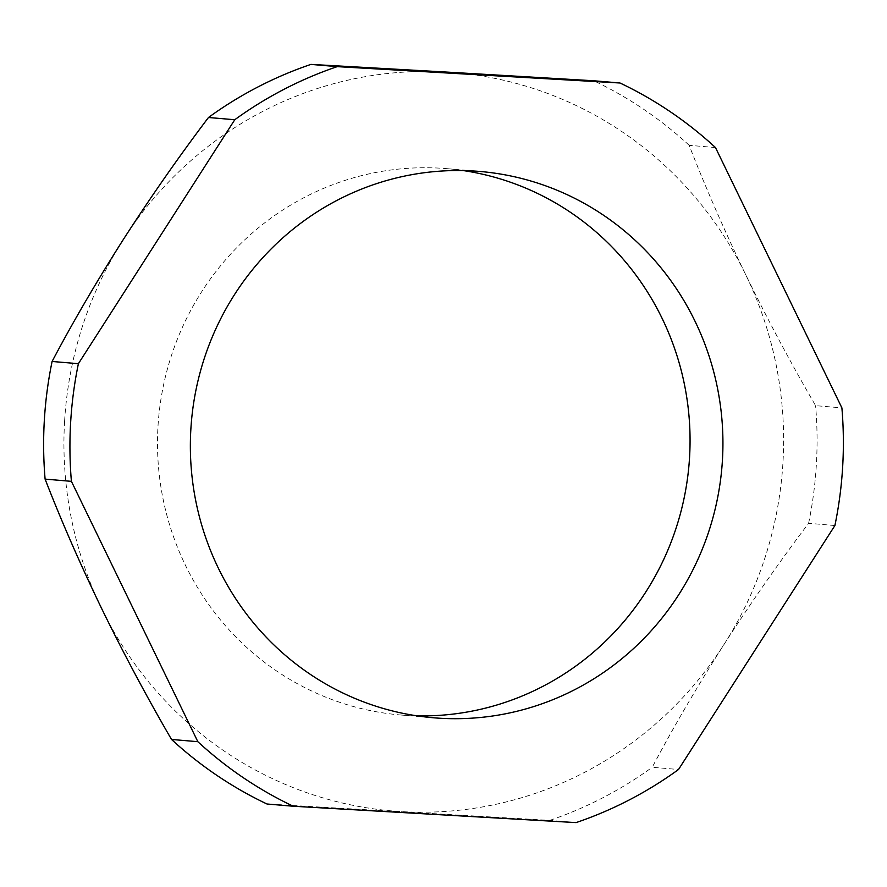 <?xml version="1.0" encoding="UTF-8"?>
<svg xmlns="http://www.w3.org/2000/svg" width="887" height="887" viewBox="0 0 887 887"><rect width="100%" height="100%" fill="white"/><g stroke="black" fill="none" stroke-linecap="round" stroke-linejoin="round"><path stroke-width="0.67" stroke-dasharray="4.43 3.33" d="M64.607 421.037A370.456 359.767 -85.1 0 1 123.703 238.925A370.456 359.767 -85.1 0 1 445.751 72.024A370.456 359.767 -85.1 0 1 745.812 274.926A370.456 359.767 -85.1 0 1 723.847 644.727A370.456 359.767 -85.1 0 1 401.8 811.627A370.456 359.767 -85.1 0 1 101.739 608.726A370.456 359.767 -85.1 0 1 64.607 421.037M417.045 715.853A274.138 266.222 -85.1 0 1 400.569 714.977A274.138 266.222 -85.1 0 1 157.986 426.447A274.138 266.222 -85.1 0 1 446.981 168.663A274.138 266.222 -85.1 0 1 463.38 170.592M715.476 147.552L689.177 145.313C705.298 186.891 724.18 230.088 745.812 274.926C767.732 319.786 790.993 363.36 815.596 405.658L841.896 407.887M834.9 525.536L808.611 523.297C779.174 562.236 750.923 602.705 723.847 644.727C697.049 686.771 673.178 727.617 652.233 767.266L678.522 769.506M576.073 822.604L549.785 820.364L266.987 803.999M549.785 820.364A398.13 386.643 94.9 0 0 652.233 767.266M808.611 523.297A398.13 386.643 94.9 0 0 815.596 405.658M689.177 145.313A398.13 386.643 94.9 0 0 593.725 80.761M400.569 714.977L433.433 717.771M446.981 168.663L479.856 171.457"/><path stroke-width="1.33" d="M52.1 361.464A398.13 386.643 94.9 0 0 44.35 420.039A398.13 386.643 94.9 0 0 45.104 479.113L71.403 481.342A398.13 386.643 -85.1 0 1 70.65 422.279A398.13 386.643 -85.1 0 1 78.389 363.703L52.1 361.464C73.044 321.815 96.916 280.957 123.703 238.925C150.79 196.903 179.041 156.434 208.478 117.494L234.767 119.734A398.13 386.643 -85.1 0 1 337.215 66.636L310.927 64.396L445.751 72.024L593.725 80.761L620.013 83.001A398.13 386.643 -85.1 0 1 715.476 147.552L841.896 407.887A398.13 386.643 -85.1 0 1 834.9 525.536L678.522 769.506A398.13 386.643 -85.1 0 1 576.073 822.604L293.275 806.239A398.13 386.643 -85.1 0 1 197.823 741.687L171.524 739.448C146.92 697.16 123.659 653.586 101.739 608.726C80.107 563.888 61.225 520.68 45.104 479.113M722.439 459.998A274.138 266.222 -85.1 0 1 433.433 717.771A274.138 266.222 -85.1 0 1 190.86 429.23A274.138 266.222 -85.1 0 1 479.856 171.457A274.138 266.222 -85.1 0 1 722.439 459.998M463.38 170.592A274.138 266.222 -85.1 0 1 689.565 457.204A274.138 266.222 -85.1 0 1 417.045 715.853M78.389 363.703L234.767 119.734M337.215 66.636L620.013 83.001M171.524 739.448A398.13 386.643 94.9 0 0 266.987 803.999L293.275 806.239M197.823 741.687L71.403 481.342M310.927 64.396A398.13 386.643 94.9 0 0 208.478 117.494"/></g></svg>
